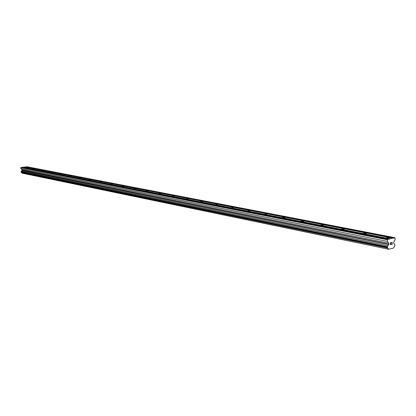 <?xml version="1.0" encoding="UTF-8"?>
<svg xmlns="http://www.w3.org/2000/svg" width="416" height="416" viewBox="0 0 416 416"><rect width="100%" height="100%" fill="white"/><g stroke="black" fill="none" stroke-linecap="round" stroke-linejoin="round"><path stroke-width="0.62" d="M387.114 238.025L386.693 237.645L388.861 237.624L389.282 238.009L387.114 238.025M364.083 233.537L363.698 233.189L365.83 233.158L366.22 233.511L364.083 233.537M342.228 229.278L341.869 228.956L343.97 228.92L344.334 229.247L342.228 229.278M321.448 225.233L321.116 224.931L323.19 224.884L323.523 225.191L321.448 225.233M301.678 221.38L301.366 221.099L303.722 221.328L301.678 221.38M282.833 217.708L282.547 217.448L284.56 217.391L284.851 217.651L282.833 217.708M264.862 214.209L266.854 214.146L264.862 214.209M247.697 210.865L249.662 210.798L247.697 210.865M231.291 207.667L233.225 207.594L231.291 207.667M215.592 204.61L217.5 204.537L215.592 204.61M200.554 201.682L202.441 201.604L200.554 201.682M186.139 198.869L187.996 198.791L186.139 198.869M172.302 196.175L174.143 196.092L172.302 196.175M159.021 193.586L160.831 193.502L159.021 193.586M146.25 191.1L148.044 191.012L146.25 191.1M133.973 188.708L135.741 188.62L133.973 188.708M122.153 186.404L123.9 186.316L122.153 186.404M110.765 184.189L112.492 184.096L110.765 184.189M99.793 182.047L101.494 181.958L99.793 182.047M89.206 179.988L90.891 179.894L89.206 179.988M78.988 177.996L80.652 177.908L78.988 177.996M69.124 176.072L70.767 175.984L69.124 176.072M59.587 174.216L61.209 174.127L59.587 174.216M50.367 172.422L51.974 172.328L50.367 172.422M41.449 170.685L43.035 170.591L41.449 170.685M32.817 169L34.382 168.912L32.817 169M24.456 167.372L26.005 167.284L24.456 167.372M392.059 244.228L392.085 243.428L392.059 244.223L391.404 244.514L392.137 244.338L391.404 244.514M391.726 243.516L392.08 243.428L391.732 243.381L392.09 243.298L392.116 242.502L392.085 243.298M391.461 242.653L392.205 242.346L392.142 244.338L392.2 242.346M390.91 244.13L390.64 244.561M390.395 244.748L390.172 244.223L390.848 242.798L390.426 243.599M390.151 242.965L391.03 242.622L390.255 244.218L390.411 244.618L390.255 244.218L391.03 242.622M388.419 248.95L387.265 247.359L388.726 244.291L388.762 243.22L387.447 241.394L387.499 239.777L387.769 239.314L394.956 237.661L395.148 239.6L393.723 242.055L393.687 243.121L394.982 244.878L394.961 245.518L393.515 248.056L388.591 249.246L22.053 173.16L388.591 249.246M392.787 238.16L25.189 166.946L22.365 167.398M394.956 237.661L27.004 166.754L25.724 167.05M21.757 172.666L22.053 173.16M388.757 239.086L21.83 167.294L20.8 167.643L20.842 168.6L22.043 169.759L22.074 170.399L20.977 171.766L21.476 172.609L387.79 248.082M389.964 238.81L22.833 167.19M389.782 239.117L22.698 167.367M387.769 239.314L21.003 167.383M387.499 239.777L20.8 167.643M387.447 241.394L20.842 168.6M388.762 243.22L22.043 169.759M388.726 244.291L22.074 170.399M388.554 244.535L21.939 170.534M387.863 245.721L21.414 171.205M387.286 246.714L20.977 171.766M387.265 247.359L20.998 172.146M394.467 244.156L394.15 244.093M393.983 237.884L26.187 166.842M393.801 238.191L26.047 167.014"/></g></svg>
